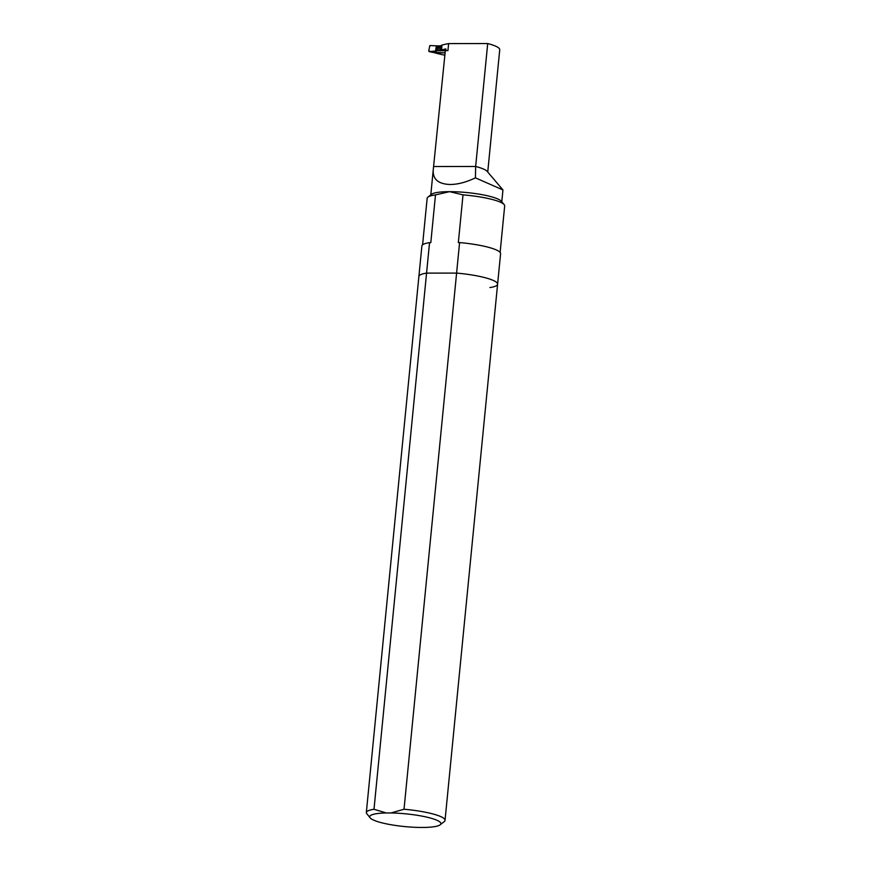 <?xml version="1.0" encoding="UTF-8"?>
<svg xmlns="http://www.w3.org/2000/svg" width="871" height="871" viewBox="0 0 871 871"><rect width="100%" height="100%" fill="white"/><g stroke="black" fill="none" stroke-linecap="round" stroke-linejoin="round"><path stroke-width="1.31" d="M418.918 276.902A39.543 7.066 5.6 0 1 418.886 276.477A39.543 7.066 5.6 0 1 426.561 273.113L429.555 242.617L430.807 242.617L435.489 194.897L449.567 191.664L463.013 194.864L458.342 242.584L459.594 242.584L456.6 273.091A39.543 7.066 5.6 0 1 497.602 284.196A39.543 7.066 5.6 0 1 489.927 287.561M459.594 242.584A39.543 7.066 5.6 0 1 500.596 253.701L497.602 284.196A39.543 7.066 5.6 0 0 456.6 273.091L404.024 809.246A39.543 7.066 5.6 0 1 445.037 820.362A39.543 7.066 5.6 0 1 444.254 821.582L440.193 824.793A35.765 6.391 5.6 0 1 424.286 827.45L419.67 827.45A35.765 6.391 5.6 0 1 375.194 820.776L372.734 819.709A35.765 6.391 5.6 0 1 370.197 817.934A35.765 6.391 5.6 0 1 386.343 812.97L373.997 809.279L426.561 273.113L456.6 273.091L426.561 273.113A39.543 7.066 5.6 0 0 418.886 276.477L421.88 245.981A39.543 7.066 5.6 0 1 429.555 242.617M422.587 244.827L427.149 198.316A38.955 6.968 5.6 0 1 427.911 197.129A38.955 6.968 5.6 0 1 435.489 194.897M427.911 197.129L431.439 194.331A35.667 6.38 5.6 0 1 449.567 191.664A35.667 6.38 5.6 0 1 501.25 201.168L504.157 204.598A38.955 6.968 5.6 0 1 504.679 205.926L500.128 252.427M463.013 194.864A38.955 6.968 5.6 0 1 504.157 204.598M501.783 201.8L502.948 189.943L475.424 177.847C466.388 182.191 458.004 184.402 450.274 184.5C438.505 184.119 432.811 179.372 433.203 170.259L445.331 50.605L447.934 50.605L448.63 43.594A93.447 16.712 -174.4 0 0 441.989 45.107L441.357 45.466M445.734 50.594L441.51 49.985A93.447 16.712 5.6 0 1 445.908 48.907L445.734 50.605M448.63 43.594L487.706 43.55A37.072 6.63 5.6 0 1 499.736 49.723L487.738 172.044M434.041 52.325L428.717 51.041L429.229 51.639L435.544 51.019C436.458 51.629 435.957 52.064 434.041 52.325L445.114 52.848L434.988 52.859A37.072 6.63 -174.4 0 0 444.885 55.2M487.706 43.55L475.653 166.47A37.072 6.63 -174.4 0 1 487.183 171.391L502.948 189.943M475.424 177.847L475.653 166.47L433.965 166.513M404.024 809.246L390.959 812.97A35.765 6.391 5.6 0 1 427.639 817.325A35.765 6.391 5.6 0 1 440.193 824.793M390.959 812.97L386.343 812.97M370.197 817.934L366.343 813.068A39.543 7.066 5.6 0 1 366.321 812.643A39.543 7.066 5.6 0 1 373.997 809.279M428.717 51.041L429.828 45.542L436.894 45.858L436.807 49.854L440.813 49.843M435.544 51.019L436.317 46.141M445.321 50.725L436.415 50.736L436.807 49.854M435.838 51.019L436.415 50.736M441.205 45.847L436.894 45.858M441.162 46.294L436.85 46.305M440.966 48.351L437.253 48.351M440.791 50.278L436.458 50.289M441.042 47.589L437.329 47.6M441.151 46.413L437.144 46.424M434.041 52.347L433.758 51.803M440.889 50.17L441.368 45.281M441.51 49.985L441.989 45.107M430.797 194.843L433.203 170.259M440.78 50.246L441.259 45.368M366.321 812.643L418.886 276.477M445.037 820.362L497.602 284.196M429.153 51.629L435.075 52.815"/></g></svg>
